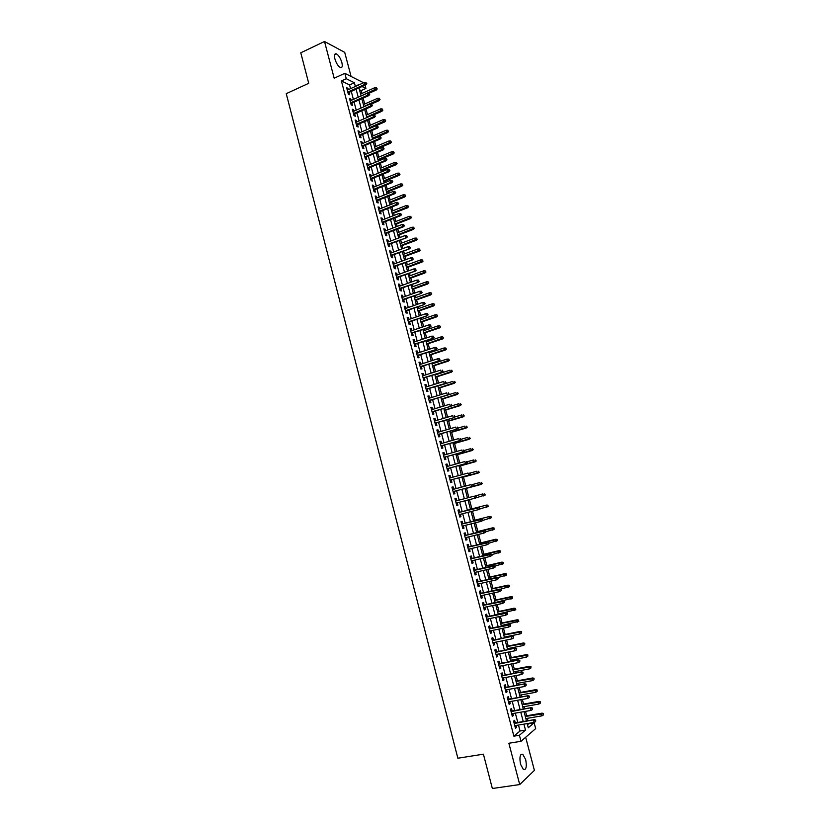 <?xml version="1.0" encoding="UTF-8"?>
<svg xmlns="http://www.w3.org/2000/svg" width="830" height="830" viewBox="0 0 830 830"><rect width="100%" height="100%" fill="white"/><g stroke="black" fill="none" stroke-linecap="round" stroke-linejoin="round"><path stroke-width="1.25" d="M525.67 759.585L522.776 754.263C520.026 753.879 519.279 757.23 520.555 764.295L523.44 769.618C526.21 769.97 526.957 766.619 525.67 759.585M341.846 62.499C340.435 58.007 338.588 55.112 336.285 53.826C334.521 53.473 334.065 55.164 334.895 58.889C336.306 63.402 338.152 66.296 340.445 67.572C342.219 67.915 342.686 66.224 341.846 62.499M527.496 724.746L528.762 723.687L534.126 722.785L535.672 728.605L521.012 741.304L519.414 735.266L525.504 730.099L523.927 724.144M351.08 76.464L344.709 52.363L324.52 41.5L300.782 52.788L308.729 83.311L286.246 93.666L457.859 758.226L483.413 754.18L492.356 788.5L519.715 784.558L534.406 770.385L525.66 737.279M365.044 85.2L365.906 88.457L362.056 86.548M361.911 93.448L361.154 90.584L365.906 88.457M527.973 720.741L527.341 718.313M526.666 715.771L525.494 711.372M524.809 708.779L524.238 706.61M523.574 704.089L522.329 699.41M521.655 696.858L521.147 694.918M520.483 692.428L519.175 687.479M518.501 684.947L518.055 683.256M517.401 680.797L516.021 675.558M515.357 673.068L514.974 671.615M514.33 669.177L512.867 663.678M512.214 661.199L511.903 659.995M511.259 657.588L509.734 651.809M509.081 649.361L508.832 648.396M508.199 646.02L506.591 639.961M505.958 637.554L505.761 636.828M505.138 634.473L503.468 628.144M502.088 622.946L500.345 616.348M499.048 611.44L497.222 604.572M496.008 599.955L494.109 592.817M492.968 588.501L491.007 581.093M489.939 577.058L487.905 569.38M486.92 565.635L484.813 557.698M483.9 554.243L481.732 546.036M480.892 542.872L478.651 534.396M477.883 531.511L475.569 522.786M474.885 520.182L472.509 511.187M471.886 508.873L469.438 499.619M468.888 497.533L466.45 488.341M465.838 485.986L463.472 477.084M462.777 474.47L460.505 465.858M459.737 462.964L457.538 454.653M456.697 451.489L454.57 443.459M453.668 440.025L451.613 432.295M450.638 428.591L448.667 421.142M447.619 417.179L445.72 410.02M444.6 405.787L442.784 398.908M441.591 394.416L439.848 387.828M438.582 383.066L436.912 376.768M435.584 371.736L433.997 365.719M433.395 363.467L433.208 362.741M432.596 360.428L431.071 354.701M430.469 352.428L430.22 351.474M429.608 349.15L428.166 343.693M427.554 341.41L427.243 340.227M426.62 337.883L425.251 332.706M424.649 330.402L424.275 329.002M423.642 326.636L422.356 321.75M421.733 319.425L421.308 317.807M420.675 315.421L419.451 310.804M418.839 308.47L418.351 306.623M417.708 304.216L416.567 299.879M415.944 297.524L415.394 295.459M414.751 293.042L413.682 288.985M413.05 286.609L412.448 284.317M411.794 281.889L410.798 278.102M410.165 275.705L409.501 273.205M408.848 270.746L407.924 267.239M407.281 264.832L406.565 262.104M405.912 259.634L405.05 256.397M404.407 253.97L403.629 251.023M402.975 248.533L402.187 245.576M401.544 243.128L400.703 239.974M400.039 237.463L399.323 234.766M398.67 232.307L397.778 228.935M397.114 226.414L396.47 223.986M395.817 221.506L394.862 217.927M394.188 215.375L393.617 213.227M392.964 210.727L391.957 206.929M391.272 204.367L390.774 202.479M390.11 199.968L389.052 195.953M388.367 193.38L387.942 191.761M387.268 189.23L386.147 185.007M385.462 182.403L385.11 181.054M384.435 178.512L383.252 174.072M382.568 171.457L382.277 170.368M381.603 167.805L380.368 163.157M379.673 160.522L379.455 159.702M378.771 157.129L377.484 152.263M376.779 149.618L376.633 149.058M375.949 146.464L374.61 141.391M373.127 135.819L371.736 130.538M370.315 125.195L368.862 119.707M367.514 114.592L365.999 108.896M364.712 104.009L363.146 98.106M515.295 722.878L514.61 720.295L513.583 721.114L515.471 728.284L516.499 727.433L515.98 725.482M512.162 710.978L511.477 708.405L510.44 709.204L512.328 716.352L513.355 715.533L512.836 713.561M509.029 699.109L508.354 696.546L507.306 697.314L509.184 704.442L510.232 703.653L509.703 701.651M505.906 687.261L505.231 684.698L504.184 685.445L506.061 692.562L507.099 691.805L506.57 689.782M502.783 675.433L502.119 672.881L501.061 673.597L502.928 680.704L503.986 679.967L503.447 677.923M499.67 663.627L499.006 661.095L497.938 661.769L499.816 668.866L500.874 668.16L500.324 666.085M496.568 651.851L495.904 649.319L494.836 649.973L496.703 657.049L497.761 656.374L497.212 654.279M493.466 640.086L492.802 637.575L491.734 638.197L493.591 645.263L494.659 644.62L494.099 642.493M490.374 628.351L489.71 625.841L488.631 626.442L490.489 633.487L491.568 632.875L490.997 630.727M487.283 616.638L486.629 614.138L485.54 614.708L487.397 621.743L488.476 621.162L487.905 618.983M484.201 604.956L483.548 602.456L482.448 603.005L484.305 610.019L485.394 609.469L484.813 607.27M481.13 593.284L480.477 590.804L479.377 591.313L481.224 598.326L482.313 597.797L481.732 595.577M478.059 581.643L477.406 579.164L476.296 579.651L478.142 586.644L479.242 586.146L478.651 583.895M474.988 570.013L474.345 567.554L473.235 568.011L475.071 574.993L476.181 574.516L475.58 572.244M471.938 558.414L471.284 555.955L470.164 556.39L472 563.352L473.121 562.916L472.519 560.624M468.877 546.835L468.234 544.387L467.114 544.791L468.94 551.742L470.071 551.327L469.458 549.014M465.838 535.277L465.194 532.839L464.063 533.213L465.889 540.154L467.02 539.77L466.398 537.425M462.798 523.74L462.154 521.313L461.013 521.665L462.839 528.596L463.98 528.233L463.358 525.867M459.758 512.235L459.125 509.817L457.973 510.128L459.799 517.049L460.94 516.717L460.308 514.33M456.728 500.739L456.095 498.332L454.944 498.623L456.759 505.522L457.911 505.221L457.278 502.804M453.699 489.244L453.076 486.868L451.914 487.137L453.73 494.026L454.882 493.746L454.249 491.339M450.669 477.779L450.057 475.434L448.895 475.673L450.711 482.552L451.862 482.292L451.23 479.885M447.65 466.325L447.048 464.022L445.876 464.229L447.692 471.087L448.854 470.869L448.221 468.452M444.641 454.902L444.04 452.62L442.867 452.807L444.673 459.654L445.845 459.457L445.212 457.05M441.633 443.49L441.041 441.249L439.869 441.404L441.664 448.242L442.846 448.076L442.203 445.658M438.634 432.108L438.053 429.899L436.86 430.023L438.665 436.85L439.848 436.705L439.215 434.298M435.636 420.748L435.065 418.569L433.872 418.673L435.667 425.479L436.86 425.365L436.217 422.958M432.648 409.408L432.077 407.26L430.884 407.333L432.679 414.139L433.872 414.046L433.239 411.628M429.66 398.089L429.11 395.972L427.907 396.024L429.691 402.809L430.895 402.747L430.251 400.33M426.682 386.79L426.132 384.705L424.929 384.726L426.713 391.501L427.917 391.459L427.284 389.052M423.715 375.513L423.176 373.459L421.951 373.459L423.736 380.223L424.95 380.202L424.317 377.795M420.748 364.266L420.208 362.243L418.994 362.212L420.769 368.956L421.982 368.966L421.35 366.559M417.781 353.03L417.262 351.038L416.027 350.976L417.812 357.72L419.026 357.751L418.393 355.344M414.824 341.815L414.315 339.854L413.081 339.771L414.855 346.494L416.079 346.556L415.446 344.149M411.877 330.631L411.369 328.69L410.134 328.587L411.898 335.299L413.133 335.393L412.5 332.975M408.931 319.457L408.433 317.558L407.188 317.423L408.951 324.115L410.196 324.24L409.553 321.822M405.995 308.304L405.497 306.436L404.252 306.28L406.015 312.962L407.26 313.107L406.617 310.7M403.058 297.182L402.571 295.335L401.315 295.158L403.079 301.83L404.324 301.995L403.691 299.589M400.133 286.07L399.655 284.265L398.39 284.047L400.143 290.708L401.409 290.905L400.766 288.498M397.207 274.989L396.74 273.205L395.474 272.966L397.228 279.617L398.483 279.835L397.85 277.428M394.292 263.919L393.825 262.166L392.559 261.906L394.302 268.546L395.578 268.785L394.935 266.378M391.376 252.87L390.92 251.158L389.644 250.868L391.397 257.487L392.663 257.757L392.03 255.35M388.471 241.852L388.025 240.161L386.739 239.849L388.482 246.458L389.768 246.759L389.125 244.342M385.566 230.844L385.13 229.184L383.844 228.852L385.587 235.45L386.863 235.772L386.23 233.355M382.671 219.867L382.246 218.228L380.949 217.875L382.682 224.453L383.979 224.806L383.346 222.399M379.787 208.901L379.362 207.303L378.065 206.909L379.798 213.486L381.095 213.86L380.451 211.453M376.893 197.955L376.488 196.388L375.181 195.973L376.913 202.541L378.21 202.935L377.577 200.528M374.019 187.03L373.614 185.495L372.307 185.059L374.029 191.606L375.336 192.031L374.704 189.624M371.145 176.136L370.74 174.622L369.433 174.165L371.155 180.701L372.463 181.137L371.83 178.73M368.271 165.253L367.887 163.769L366.559 163.282L368.281 169.808L369.599 170.275L368.966 167.868M365.408 154.39L365.024 152.938L363.706 152.429L365.418 158.935L366.746 159.433L366.103 157.026M362.554 143.549L362.181 142.127L360.843 141.588L362.565 148.093L363.882 148.612L363.25 146.204M359.701 132.727L359.328 131.327L358 130.777L359.701 137.261L361.04 137.801L360.407 135.394M356.848 121.927L356.495 120.558L355.147 119.977L356.858 126.451L358.197 127.021L357.564 124.614M354.005 111.147L353.653 109.809L352.314 109.197L354.016 115.661L355.354 116.252L354.721 113.845M351.173 100.378L350.831 99.071L349.471 98.448L351.173 104.891L352.522 105.514L351.889 103.107M361.154 90.584L359.473 89.754M350.55 88.644L349.565 84.93L341.4 80.946L513.894 736.168L520.047 731.002L518.48 725.067M517.785 722.453L515.326 713.126M514.652 710.553L512.183 701.215M511.508 698.663L509.049 689.325M508.385 686.804L505.916 677.456M505.263 674.966L502.793 665.619M502.14 663.149L499.67 653.791M499.027 651.363L496.558 641.995M495.925 639.588L493.456 630.219M492.823 627.843L490.354 618.464M489.731 616.119L487.252 606.74M486.639 604.416L484.17 595.027M483.558 592.745L481.078 583.345M480.487 581.083L478.007 571.683M477.416 569.453L474.936 560.043M474.355 557.843L471.865 548.423M471.295 546.244L468.805 536.834M468.245 534.686L465.755 525.255M465.194 523.139L462.704 513.708M462.154 511.612L459.664 502.181M459.115 500.106L456.635 490.696M456.085 488.6L453.616 479.232M453.056 477.126L450.597 467.798M450.026 465.661L447.577 456.376M447.017 454.228L444.569 444.984M443.998 442.815L441.57 433.602M440.989 431.424L438.572 422.252M437.991 420.042L435.584 410.923M435.003 408.692L432.606 399.614M432.005 397.363L429.618 388.326M429.027 386.064L426.651 377.059M426.049 374.776L423.684 365.812M423.072 363.509L420.717 354.586M420.105 352.262L417.76 343.381M417.148 341.047L414.813 332.197M414.191 329.842L411.867 321.034M411.244 318.658L408.931 309.891M408.298 307.505L405.995 298.779M405.362 296.362L403.069 287.678M402.426 285.25L400.143 276.598M399.5 274.149L397.228 265.538M396.574 263.079L394.312 254.499M393.659 252.019L391.407 243.491M390.743 240.991L388.502 232.493M387.838 229.972L385.608 221.517M384.944 218.985L382.713 210.561M382.039 208.008L379.829 199.625M379.154 197.052L376.955 188.711M376.27 186.128L374.081 177.817M373.386 175.213L371.207 166.944M370.512 164.319L368.344 156.092M367.649 153.446L365.48 145.26M364.785 142.604L362.627 134.439M361.921 131.773L359.784 123.649M359.079 120.962L356.942 112.88M356.226 110.172L354.099 102.121M353.383 99.403L351.266 91.383M348.341 89.64L347.998 88.364L346.65 87.71L348.341 94.143L349.7 94.786L349.067 92.379M521.012 741.304L508.873 743.255L519.715 784.558M513.894 736.168L519.414 735.266M341.4 80.946L346.266 78.725L344.844 73.32L363.613 82.772M324.52 41.5L334.168 78.217L344.844 73.32M527.195 723.604L528.285 727.744L534.126 722.785M358.799 84.93L358.104 84.587L358.259 85.179M358.985 87.928L361.112 95.958M361.839 98.687L363.965 106.759M364.692 109.477L366.829 117.58M367.545 120.277L369.703 128.432M370.408 131.109L372.577 139.295M373.282 141.951L375.461 150.178M376.156 152.824L378.345 161.082M379.04 163.707L381.229 171.997M381.925 174.611L384.124 182.942M384.819 185.536L387.029 193.909M387.714 196.492L389.934 204.896M390.619 207.459L392.849 215.904M393.524 218.446L395.765 226.932M396.439 229.454L398.69 237.971M399.355 240.482L401.616 249.042M402.28 251.532L404.552 260.132M405.206 262.602L407.489 271.244M408.142 273.693L410.435 282.376M411.078 284.804L413.392 293.519M414.025 295.937L416.349 304.693M416.982 307.1L419.306 315.888M419.939 318.274L422.273 327.103M422.895 329.469L425.251 338.339M425.873 340.684L428.228 349.596M428.84 351.92L431.216 360.874M431.818 363.187L434.204 372.182M434.806 374.465L437.192 383.502M437.794 385.774L440.201 394.841M440.792 397.093L443.21 406.202M443.801 408.443L446.218 417.594M446.799 419.804L449.238 429.006M449.819 431.195L452.267 440.429M452.838 442.608L455.297 451.883M455.867 454.041L458.326 463.358M458.897 465.495L461.366 474.853M461.926 476.97L464.416 486.37M464.976 488.465L467.466 497.907M468.016 499.992L470.527 509.454M471.077 511.55L473.588 521.012M474.148 523.139L476.648 532.59M477.219 534.748L479.719 544.2M480.3 546.389L482.801 555.83M483.382 558.04L485.882 567.471M486.473 569.722L488.963 579.143M489.565 581.415L492.065 590.846M492.667 593.139L495.168 602.559M495.78 604.883L498.27 614.304M498.892 616.659L501.382 626.059M502.015 628.445L504.495 637.845M505.138 640.262L507.628 649.651M508.271 652.1L510.751 661.489M511.405 663.959L513.894 673.338M514.548 675.838L517.038 685.217M517.702 687.748L520.182 697.117M520.856 699.669L523.336 709.038M524.021 711.621L526.5 720.99M355.375 86.476L354.389 82.751L346.266 78.725M523.242 721.54L520.773 712.192M520.088 709.609L517.619 700.25M516.934 697.698L514.465 688.34M513.801 685.808L511.322 676.44M510.658 673.95L508.188 664.571M507.535 662.112L505.055 652.733M504.412 650.295L501.932 640.905M501.289 638.498L498.809 629.109M498.176 626.733L495.697 617.333M495.074 614.978L492.595 605.578M491.972 603.254L489.493 593.844M488.88 591.551L486.39 582.141M485.799 579.869L483.309 570.449M482.718 568.218L480.217 558.787M479.636 556.577L477.146 547.146M476.565 544.968L474.075 535.526M473.505 533.379L471.004 523.938M470.444 521.811L467.954 512.359M467.394 510.263L464.893 500.812M464.344 498.726L461.854 489.306M461.304 487.21L458.814 477.821M458.264 475.704L455.784 466.356M455.224 464.219L452.765 454.913M452.194 452.765L449.746 443.49M449.175 441.321L446.737 432.098M446.156 429.909L443.728 420.727M443.137 418.507L440.72 409.366M440.139 407.136L437.732 398.037M437.13 395.786L434.744 386.728M434.142 384.456L431.756 375.43M431.154 373.147L428.778 364.163M428.166 361.859L425.8 352.916M425.188 350.592L422.833 341.69M422.221 339.356L419.876 330.485M419.254 328.13L416.919 319.301M416.287 316.925L413.973 308.138M413.33 305.751L411.026 297.005M410.383 294.588L408.08 285.883M407.437 283.445L405.154 274.782M404.501 272.333L402.218 263.701M401.564 261.232L399.303 252.642M398.639 250.162L396.377 241.603M395.723 239.102L393.472 230.584M392.798 228.063L390.557 219.597M389.893 217.055L387.662 208.621M386.988 206.058L384.767 197.665M384.083 195.091L381.873 186.729M381.188 184.136L378.988 175.815M378.304 173.2L376.104 164.921M375.419 162.296L373.23 154.048M372.535 151.402L370.367 143.185M369.661 140.529L367.503 132.354M366.798 129.677L364.64 121.543M363.934 118.846L361.787 110.743M361.071 108.035L358.944 99.974M358.218 97.245L356.101 89.225M349.565 84.93L354.389 82.751M520.047 731.002L525.504 730.099M346.94 88.841L347.998 88.364M349.762 99.548L350.831 99.071M352.594 110.276L353.653 109.809M355.427 121.024L356.495 120.558M358.259 131.794L359.328 131.327M361.102 142.584L362.181 142.127M363.955 153.384L365.024 152.938M366.808 164.216L367.887 163.769M369.672 175.057L370.74 174.622M372.535 185.93L373.614 185.495M375.399 196.814L376.488 196.388M378.273 207.728L379.362 207.303M381.157 218.653L382.246 218.228M384.041 229.609L385.13 229.184M386.936 240.576L388.025 240.161M389.83 251.563L390.92 251.158M392.735 262.571L393.825 262.166M395.64 273.61L396.74 273.205M398.556 284.659L399.655 284.265M401.471 295.729L402.571 295.335M404.397 306.82L405.497 306.436M407.323 317.932L408.433 317.558M410.259 329.074L411.369 328.69M413.195 340.227L414.315 339.854M416.141 351.401L417.262 351.038M419.098 362.596L420.208 362.243M422.055 373.822L423.176 373.459M425.012 385.058L426.132 384.705M427.979 396.325L429.11 395.972M430.957 407.603L432.077 407.26M433.934 418.911L435.065 418.569M436.922 430.231L438.053 429.899M439.91 441.581L441.041 441.249M442.909 452.941L444.04 452.62M445.907 464.333L447.048 464.022M448.916 475.746L450.057 475.434M451.925 487.179L453.076 486.868M454.944 498.633L456.095 498.332M456.759 505.522L457.911 505.221M459.789 517.007L460.94 516.717M462.818 528.523L463.98 528.233M465.858 540.05L467.02 539.77M468.909 551.608L470.071 551.327M471.959 563.186L473.121 562.916M475.019 574.785L476.181 574.516M478.08 586.405L479.242 586.146M481.151 598.057L482.313 597.797M484.222 609.718L485.394 609.469M487.303 621.411L488.476 621.162M490.395 633.124L491.568 632.875M493.487 644.858L494.659 644.62M496.579 656.613L497.761 656.374M499.691 668.389L500.874 668.16M502.793 680.195L503.986 679.967M505.916 692.023L507.099 691.805M509.039 703.871L510.232 703.653M512.162 715.74L513.355 715.533M515.295 727.63L516.499 727.433M347.998 92.856L365.874 84.826L364.92 84.349L347.791 92.047M366.3 83.457L366.009 82.367L366.3 83.457L364.92 84.349L364.412 82.409L347.282 90.117M365.874 84.826L366.829 83.716M366.009 82.367L364.412 82.409M377.214 88.955L376.426 87.638L377.214 88.955L376.27 90.045L375.347 89.588L374.849 87.679L360.604 94.029M376.706 88.706L361.102 95.927M376.27 90.045L369.039 93.261M374.849 87.679L376.426 87.638M350.831 103.574L368.738 95.626L367.794 95.16L350.623 102.796M369.163 94.267L368.883 93.178L369.163 94.267L367.794 95.16L367.275 93.219L350.115 100.855M368.738 95.626L369.692 94.527M368.883 93.178L367.275 93.219M353.663 114.312L371.612 106.437L370.657 105.991L353.456 113.554M372.037 105.099L371.757 104.009L372.037 105.099L370.657 105.991L370.149 104.041L352.947 111.614M371.612 106.437L372.566 105.348M371.757 104.009L370.149 104.041M356.495 125.071L374.486 117.279L373.542 116.843L356.298 124.334M374.921 115.951L374.631 114.862L374.921 115.951L373.542 116.843L373.023 114.893L355.79 122.394M374.486 117.279L375.44 116.19M374.631 114.862L373.023 114.893M359.338 135.85L377.36 128.131L376.426 127.716L359.141 135.134M377.806 126.824L377.515 125.735L377.806 126.824L376.426 127.716L375.907 125.766L358.633 133.184M377.36 128.131L378.324 127.052M377.515 125.735L375.907 125.766M380.036 99.569L379.248 98.262L380.036 99.569L379.092 100.648L378.179 100.202L377.671 98.293L363.395 104.59M379.528 99.32L363.903 106.489M379.092 100.648L371.435 104.02M377.671 98.293L379.248 98.262M382.869 110.203L382.08 108.896L382.869 110.203L381.925 111.272L381.012 110.847L380.493 108.927L366.196 115.173M382.36 109.965L366.694 117.072M381.925 111.272L373.625 114.882M380.493 108.927L382.08 108.896M385.701 120.858L384.913 119.562L385.701 120.858L384.757 121.917L383.844 121.512L383.336 119.593L368.997 125.766M385.203 120.63L369.506 127.675M384.757 121.917L369.692 128.391M383.336 119.593L384.913 119.562M388.544 131.524L387.755 130.237L388.544 131.524L387.589 132.582L386.687 132.188L386.168 130.269L371.809 136.39M388.046 131.306L372.317 138.299M387.589 132.582L372.504 138.994M386.168 130.269L387.755 130.237M362.181 146.651L380.244 139.004L379.31 138.61L361.994 145.956M380.7 137.718L380.41 136.628L380.7 137.718L379.31 138.61L378.791 136.649L361.486 144.005M380.244 139.004L381.219 137.936M380.41 136.628L378.791 136.649M391.387 142.221L390.608 140.934L391.387 142.221L390.432 143.268L389.529 142.885L389.021 140.965L374.62 147.024M390.889 142.013L375.129 148.944M390.432 143.268L375.305 149.618M389.021 140.965L390.608 140.934M365.034 157.472L383.138 149.898L382.205 149.525L364.858 156.797M383.595 148.632L383.304 147.543L383.595 148.632L382.205 149.525L381.686 147.564L364.339 154.837M383.138 149.898L384.114 148.84M383.304 147.543L381.686 147.564M394.24 152.928L393.462 151.651L394.24 152.928L393.275 153.965L392.383 153.612L391.864 151.672L377.443 157.679M393.742 152.73L377.951 159.599M393.275 153.965L378.127 160.252M391.864 151.672L393.462 151.651M367.887 168.314L386.033 160.812L385.11 160.46L367.711 167.65M386.49 159.568L386.199 158.468L386.49 159.568L385.11 160.46L384.581 158.489L367.202 165.699M386.033 160.812L387.008 159.765M386.199 158.468L384.581 158.489M397.093 163.655L396.315 162.39L397.093 163.655L396.128 164.693L395.236 164.35L394.727 162.41L380.264 168.355M396.605 163.469L380.773 170.275M396.128 164.693L380.949 170.918M394.727 162.41L396.315 162.39M370.751 179.176L388.938 171.748L388.015 171.416L370.585 178.533M389.405 170.524L389.114 169.424L389.405 170.524L388.015 171.416L387.486 169.445L370.066 176.572M388.938 171.748L389.913 170.71M389.114 169.424L387.486 169.445M399.956 174.414L399.178 173.148L399.956 174.414L398.991 175.431L398.099 175.109L397.58 173.169L383.097 179.052M399.469 174.227L383.605 180.982M398.991 175.431L383.771 181.594M397.58 173.169L399.178 173.148M373.625 190.049L391.843 182.704L390.92 182.393L373.459 189.437M392.31 181.49L392.019 180.401L392.31 181.49L390.92 182.393L390.401 180.411L372.94 187.466M391.843 182.704L392.818 181.677M392.019 180.401L390.401 180.411M402.82 185.183L402.042 183.928L402.82 185.183L401.855 186.19L400.963 185.889L400.444 183.938L385.929 189.769M402.332 185.007L386.448 191.699M401.855 186.19L386.604 192.29M400.444 183.938L402.042 183.928M376.488 200.953L394.748 193.681L393.835 193.38L376.332 200.352M395.225 192.487L394.935 191.388L395.225 192.487L393.835 193.38L393.316 191.398L375.814 198.391M394.748 193.681L395.734 192.653M394.935 191.388L393.316 191.398M405.694 195.973L404.916 194.728L405.694 195.973L404.718 196.969L403.837 196.679L403.318 194.739L388.772 200.497M405.206 195.807L389.291 202.437M404.718 196.969L389.436 203.008M403.318 194.739L404.916 194.728M379.372 211.878L397.674 204.678L396.761 204.398L379.217 211.297M398.151 203.506L397.861 202.406L398.151 203.506L396.761 204.398L396.232 202.416L378.698 209.326M397.674 204.678L398.659 203.661M397.861 202.406L396.232 202.416M408.568 206.774L407.8 205.539L408.568 206.774L407.592 207.77L406.71 207.5L406.192 205.55L391.615 211.256M408.09 206.629L392.134 213.196M407.592 207.77L392.279 213.746M406.192 205.55L407.8 205.539M382.257 222.814L400.589 215.696L399.687 215.437L382.111 222.264M401.077 214.545L400.786 213.435L401.077 214.545L399.687 215.437L399.157 213.445L381.582 220.282M400.589 215.696L401.585 214.69M400.786 213.435L399.157 213.445M411.452 217.605L410.684 216.381L411.452 217.605L410.477 218.591L409.595 218.342L409.076 216.391L394.468 222.025M410.975 217.46L394.987 223.976M410.477 218.591L395.122 224.505M409.076 216.391L410.684 216.381M385.141 233.78L403.525 226.735L402.623 226.497L385.006 233.24M404.013 225.604L403.722 224.494L404.013 225.604L402.623 226.497L402.094 224.505L384.477 231.259M403.525 226.735L404.521 225.739M403.722 224.494L402.094 224.505M414.346 228.458L413.568 227.233L414.346 228.458L413.361 229.433L412.489 229.194L411.96 227.244L397.331 232.825M413.859 228.323L397.84 234.766M413.361 229.433L397.975 235.284M411.96 227.244L413.568 227.233M388.035 244.757L406.451 237.795L387.901 244.248M406.959 236.675L406.659 235.575L406.959 236.675L405.559 237.567L405.03 235.575L387.382 242.267M406.451 237.795L407.457 236.809M406.659 235.575L405.03 235.575M417.231 239.32L416.463 238.117L417.231 239.32L416.245 240.295L415.384 240.078L414.855 238.117L400.185 243.636M416.753 239.206L400.703 245.587M416.245 240.295L400.838 246.085M414.855 238.117L416.463 238.117M390.94 255.765L409.398 248.876L390.806 255.267M409.896 247.776L409.605 246.666L409.896 247.776L408.495 248.668L407.966 246.666L390.287 253.285M409.398 248.876L410.394 247.9M409.605 246.666L407.966 246.666M420.136 250.214L419.368 249.01L420.136 250.214L418.279 250.971L417.76 249.01L403.058 254.468M419.658 250.1L403.567 256.418M419.14 251.179L403.702 256.895M417.76 249.01L419.368 249.01M393.845 266.783L412.344 259.977L393.721 266.316M412.852 258.898L412.552 257.788L412.852 258.898L411.452 259.79L410.912 257.788L393.192 264.324M412.344 259.977L413.35 259.012M412.552 257.788L410.912 257.788M423.041 261.128L422.273 259.925L423.041 261.128L421.184 261.896L420.654 259.925L405.932 265.32M422.563 261.025L406.441 267.281M422.045 262.083L406.565 267.737M420.654 259.925L422.273 259.925M396.75 277.822L415.291 271.099L396.636 277.376M415.809 270.041L415.508 268.93L415.809 270.041L414.398 270.933L413.869 268.92L396.107 275.384M415.291 271.099L416.297 270.134M415.508 268.93L413.869 268.92M425.946 272.053L425.178 270.86L425.946 272.053L424.089 272.831L423.57 270.86L408.806 276.203M425.468 271.96L409.325 278.154M424.95 272.997L409.439 278.589M423.57 270.86L425.178 270.86M399.666 288.892L418.247 282.242L399.552 288.467M418.766 281.204L418.476 280.084L418.766 281.204L417.365 282.086L416.826 280.084L399.033 286.464M418.247 282.242L419.254 281.287M418.476 280.084L416.826 280.084M428.861 282.999L428.093 281.827L428.861 282.999L427.004 283.787L426.485 281.816L411.69 287.087M428.384 282.916L412.209 289.058M427.855 283.943L412.313 289.463M426.485 281.816L428.093 281.827M402.592 299.972L421.204 293.415L402.477 299.568M421.733 292.388L421.443 291.268L421.733 292.388L420.333 293.27L419.793 291.257L401.959 297.565M421.204 293.415L422.221 292.461M421.443 291.268L419.793 291.257M431.776 293.976L431.019 292.803L431.776 293.976L429.93 294.775L429.401 292.793L414.575 298.001M431.31 293.903L415.093 299.972M430.77 294.899L415.197 300.367M429.401 292.793L431.019 292.803M405.517 311.084L424.172 304.6L405.413 310.7M424.711 303.593L424.41 302.473L424.711 303.593L423.3 304.475L422.761 302.462L404.884 308.687M424.172 304.6L425.199 303.656M424.41 302.473L422.761 302.462M434.702 304.963L433.945 303.801L434.702 304.963L432.855 305.772L432.326 303.79L417.469 308.936M434.235 304.901L417.988 310.908M433.696 305.886L418.092 311.281M432.326 303.79L433.945 303.801M408.453 322.206L427.149 315.805L408.35 321.843M427.689 314.819L427.388 313.688L427.689 314.819L426.278 315.701L425.738 313.678L407.821 319.841M427.149 315.805L428.166 314.871M427.388 313.688L425.738 313.678M437.638 315.971L436.881 314.819L437.638 315.971L435.781 316.79L435.252 314.809L420.364 319.892M437.171 315.919L420.893 321.864M436.622 316.884L420.976 322.216M435.252 314.809L436.881 314.819M411.389 333.349L430.127 327.03L411.296 333.017M430.677 326.065L430.376 324.935L430.677 326.065L429.255 326.947L428.726 324.924L410.767 331.004M430.127 327.03L431.154 326.107M430.376 324.935L428.726 324.924M440.574 327.01L439.817 325.858L440.574 327.01L438.717 327.829L438.188 325.837L423.269 330.869M440.108 326.958L423.798 332.84M439.558 327.912L423.881 333.172M438.188 325.837L439.817 325.858M414.326 344.523L433.104 338.277L414.243 344.201M433.665 337.333L433.364 336.202L433.665 337.333L432.243 338.215L431.714 336.192L413.714 342.188M433.104 338.277L434.142 337.364M433.364 336.202L431.714 336.192M443.511 338.059L442.753 336.918L443.511 338.059L441.664 338.889L441.135 336.897L426.184 341.867M443.054 338.028L426.703 343.848M442.494 338.951L426.786 344.149M441.135 336.897L442.753 336.918M417.283 355.707L436.103 349.544L417.2 355.416M436.663 348.621L436.362 347.49L436.663 348.621L435.242 349.503L434.702 347.469L416.67 353.393M436.103 349.544L437.13 348.652M436.362 347.49L434.702 347.469M446.457 349.129L445.71 347.998L446.457 349.129L444.61 349.97L444.081 347.978L429.089 352.875M446.001 349.108L429.618 354.867M445.44 350.011L429.691 355.147M444.081 347.978L445.71 347.998M420.229 366.922L439.091 360.843L420.156 366.642M439.661 359.93L439.361 358.799L439.661 359.93L438.24 360.811L437.701 358.778L419.627 364.619M439.091 360.843L440.128 359.95M439.361 358.799L437.701 358.778M423.196 378.148L442.1 372.151L423.124 377.899M442.67 371.269L442.369 370.128L442.67 371.269L441.249 372.151L440.709 370.107L422.595 375.876M442.1 372.151L443.137 371.269M426.163 389.405L445.098 383.491L426.101 389.177M445.679 382.62L445.378 381.489L445.679 382.62L444.258 383.502L443.718 381.458L425.562 387.143M445.098 383.491L446.146 382.609M449.414 360.22L448.657 359.1L449.414 360.22L447.567 361.081L447.028 359.079L432.015 363.913M448.957 360.21L432.544 365.906M448.387 361.102L432.606 366.165M447.028 359.079L448.657 359.1M452.371 371.342L451.624 370.221L452.371 371.342L450.524 372.203L449.985 370.201L434.941 374.973M451.914 371.332L435.47 376.965M451.344 372.203L435.532 377.204M455.338 382.474L454.581 381.364L455.338 382.474L453.481 383.346L452.952 381.333L437.867 386.043M454.882 382.474L438.396 388.035M454.301 383.325L438.458 388.264M429.131 400.683L448.117 394.841L429.079 400.475M448.698 394.001L448.397 392.86L448.698 394.001L447.277 394.883L446.727 392.829L428.539 398.442M448.117 394.841L449.165 393.98M458.305 393.627L457.558 392.528L458.305 393.627L456.459 394.509L455.919 392.497L440.803 397.145M457.859 393.648L441.332 399.137M457.268 394.478L441.384 399.344M432.108 411.971L451.136 406.223L432.057 411.794M451.728 405.393L451.416 404.252L451.728 405.393L450.296 406.275L449.756 404.22L431.517 409.75M451.136 406.223L452.184 405.362M461.273 404.801L460.536 403.712L461.273 404.801L459.426 405.694L458.897 403.681L451.52 405.912M460.826 404.833L444.278 410.259M460.235 405.642L444.33 410.435M435.086 423.29L454.155 417.625L435.045 423.124M454.757 416.816L454.446 415.674L454.757 416.816L453.325 417.698L452.775 415.633L434.505 421.09M454.155 417.625L455.214 416.774M464.261 415.996L463.514 414.917L464.261 415.996L462.414 416.899L461.874 414.886L455.037 416.919M463.814 416.038L447.225 421.401M463.213 416.836L447.266 421.557M438.074 434.63L457.185 429.037L438.043 434.484M457.787 428.259L457.486 427.108L457.787 428.259L456.355 429.131L455.815 427.077L437.503 432.44M457.185 429.037L458.243 428.207M467.249 427.222L466.502 426.143L467.249 427.222L465.402 428.124L464.862 426.112L458.202 428.052M466.802 427.263L450.182 432.565M466.19 428.041L450.213 432.7M441.072 445.99L460.225 440.481L441.041 445.876M460.826 439.724L460.526 438.572L460.826 439.724L459.395 440.595L458.855 438.531L440.502 443.822M460.225 440.481L461.283 439.661M470.237 438.458L469.5 437.389L470.237 438.458L468.39 439.381L467.85 437.348L461.179 439.267M469.79 438.52L453.139 443.749M469.178 439.267L453.17 443.863M444.071 457.372L463.264 451.945L444.05 457.278M463.877 451.209L463.576 450.057L463.877 451.209L462.445 452.08L461.895 450.016L443.5 455.224M463.264 451.945L464.333 451.136M473.235 449.715L472.498 448.657L473.235 449.715L471.388 450.649L470.849 448.615L464.167 450.503M472.799 449.787L456.106 454.954M472.177 450.524L456.127 455.048M447.08 468.774L466.315 463.441L447.059 468.701M466.927 462.715L466.626 461.563L466.927 462.715L465.495 463.586L464.945 461.511L446.519 466.647M466.315 463.441L467.383 462.632M476.233 461.003L475.497 459.955L476.233 461.003L474.387 461.937L473.847 459.903L467.155 461.771M475.798 461.075L459.073 466.18M475.175 461.791L459.094 466.252M450.088 480.197L469.365 474.947L450.078 480.145M469.988 474.241L469.687 473.09L469.988 474.241L468.556 475.113L468.006 473.038L449.528 478.09M469.365 474.947L470.444 474.148M479.242 472.301L478.505 471.264L479.242 472.301L477.395 473.256L476.856 471.212L470.143 473.048M478.806 472.395L462.051 477.426M478.184 473.09L462.061 477.468M453.107 491.64L472.426 486.473L453.097 491.619M473.059 485.789L472.747 484.637L473.059 485.789L471.616 486.671L471.067 484.585L452.558 489.555M472.426 486.473L473.505 485.685M482.261 483.631L481.525 482.593L482.261 483.631L480.414 484.585L479.875 482.541L472.654 484.481M481.825 483.724L465.028 488.694M481.193 484.398L465.039 488.714M476.565 497.253L475.818 496.205L476.565 497.253L475.486 498.031L456.127 503.105M476.13 497.367L474.687 498.239L474.138 496.153L455.577 501.04M485.28 494.971L484.544 493.943L485.28 494.971L483.434 495.946L482.894 493.892L475.04 495.956M484.845 495.085L475.497 498.021M479.647 508.832L479.335 507.68L479.647 508.832L478.557 509.61L459.156 514.621M478.007 507.524L458.606 512.525L479.335 507.68M479.201 508.966L477.758 509.838L477.209 507.742L478.9 507.804M486.681 505.055L470.465 509.236L486.681 505.055L487.999 505.2L487.874 506.466L487.999 505.2M488.299 506.342L479.118 509.205M487.874 506.466L486.463 507.317L485.913 505.273L487.573 505.325M482.728 520.441L482.417 519.279L482.728 520.441L481.639 521.199L462.196 526.158M482.282 520.586L480.84 521.458L480.29 519.362L481.078 519.113L461.646 524.031M481.981 519.414L461.656 524.083M482.417 519.279L481.078 519.113M489.71 516.426L473.463 520.545L489.71 516.426L491.028 516.592L490.914 517.858L491.028 516.592M491.329 517.723L482.718 520.431M490.914 517.858L489.493 518.719L488.943 516.665L490.603 516.717M485.809 532.072L485.498 530.91L485.809 532.072L483.932 533.099L465.246 537.716M485.374 532.227L483.932 533.099L483.371 530.993L484.16 530.733L464.676 535.568M485.062 531.055L464.696 535.63M485.498 530.91L484.16 530.733M494.369 529.135L493.643 528.139L494.369 529.135L492.532 530.142L491.983 528.077L492.74 527.818L476.462 531.874M493.643 528.139L476.472 531.937M493.954 529.281L485.747 531.812M492.74 527.818L494.068 527.994M488.901 543.723L488.59 542.561L488.901 543.723L487.023 544.76L468.296 549.294M488.465 543.889L487.023 544.76L486.463 542.654L487.252 542.364L467.726 547.115M488.165 542.716L467.747 547.209M488.59 542.561L487.252 542.364M497.409 540.569L496.693 539.583L497.409 540.569L495.572 541.575L495.022 539.521L495.78 539.241L479.46 543.214M496.693 539.583L479.481 543.308M496.994 540.724L488.777 543.225M495.78 539.241L497.108 539.427M492.003 555.395L491.692 554.233L492.003 555.395L490.125 556.442L471.357 560.893M491.568 555.571L490.125 556.442L489.565 554.336L490.343 554.025L470.776 558.694M491.256 554.399L470.807 558.808M491.692 554.233L490.343 554.025M500.459 552.023L499.743 551.037L500.459 552.023L498.623 553.039L498.073 550.975L498.82 550.684L482.469 554.585M499.743 551.037L482.5 554.699M500.044 552.189L491.806 554.658M498.82 550.684L500.158 550.871M495.105 567.098L494.794 565.925L495.105 567.098L493.228 568.145L474.418 572.513M494.68 567.284L493.228 568.145L492.667 566.039L493.445 565.707L473.826 570.283M494.369 566.112L473.868 570.428M494.794 565.925L493.445 565.707M503.509 563.497L502.793 562.522L503.509 563.497L501.673 564.525L501.123 562.46L501.87 562.138L485.477 565.977M502.793 562.522L485.519 566.112M503.105 563.674L494.846 566.122M501.87 562.138L503.208 562.346M498.218 578.821L497.907 577.639L498.218 578.821L496.34 579.88L477.489 584.164M497.793 579.008L496.34 579.88L495.78 577.763L496.548 577.421L476.897 581.903M497.481 577.836L476.939 582.069M497.907 577.639L496.548 577.421M506.57 574.993L505.854 574.028L506.57 574.993L504.733 576.03L504.184 573.966L504.931 573.623L488.507 577.389M505.854 574.028L488.538 577.545M506.165 575.18L497.772 577.618M504.931 573.623L506.269 573.841M501.33 590.555L501.019 589.383L501.33 590.555L499.453 591.634L480.56 595.836M500.905 590.763L499.453 591.634L498.892 589.518L499.66 589.144L479.958 593.543M500.594 589.591L480.01 593.73M501.019 589.383L499.66 589.144M509.641 586.509L508.925 585.555L509.641 586.509L507.804 587.567L507.255 585.482L507.991 585.129L491.526 588.823M508.925 585.555L491.578 588.999M509.236 586.706L500.251 589.248M507.991 585.129L509.33 585.358M504.453 602.321L504.142 601.148L504.453 602.321L502.575 603.41L483.641 607.519M504.038 602.538L502.575 603.41L502.015 601.283L502.773 600.899L483.039 605.205M503.717 601.366L483.091 605.412M504.142 601.148L502.773 600.899M512.712 598.057L511.996 597.102L512.712 598.057L510.875 599.115L510.326 597.029L511.052 596.656L494.556 600.277M511.996 597.102L494.607 600.474M512.307 598.264L495.157 602.549M511.052 596.656L512.401 596.895M507.587 614.117L507.265 612.934L507.587 614.117L505.709 615.206L486.733 619.232M507.161 614.345L505.709 615.206L505.138 613.08L505.895 612.675L486.11 616.898M506.85 613.163L486.173 617.126M507.265 612.934L505.895 612.675M515.793 609.614L515.077 608.681L515.793 609.614L513.957 610.683L513.397 608.598L514.123 608.203L497.595 611.752M515.077 608.681L497.658 611.98M515.389 609.832L498.208 614.044M514.123 608.203L515.482 608.463M510.72 625.924L510.409 624.741L510.72 625.924L508.842 627.024L489.825 630.976M510.305 626.162L508.842 627.024L508.271 624.897L509.029 624.471L489.202 628.601M509.983 624.98L489.264 628.86M510.409 624.741L509.029 624.471M518.875 621.203L518.159 620.269L518.875 621.203L517.038 622.282L516.478 620.197L517.204 619.782L500.635 623.247M518.159 620.269L500.708 623.496M518.47 621.431L501.247 625.571M517.204 619.782L518.563 620.041M513.127 636.828L513.448 638.011L513.542 636.568L511.415 636.735L511.986 638.872L492.927 642.731M492.366 640.615L512.162 636.288L492.294 640.335M513.542 636.568L512.162 636.288M511.986 638.872L513.448 638.011M521.562 633.051L521.655 631.64L521.562 633.051L520.13 633.902L519.57 631.806L520.286 631.371L503.686 634.774M521.25 631.889L503.758 635.043M520.13 633.902L504.308 637.118M520.286 631.371L521.655 631.64M516.281 648.687L516.592 649.88L516.685 648.427L514.558 648.604L515.129 650.741L496.029 654.517M495.469 652.39L515.306 648.126L495.386 652.079M516.685 648.427L515.306 648.126M515.129 650.741L516.592 649.88M524.664 644.692L524.747 643.271L524.664 644.692L523.222 645.533L522.661 643.437L523.377 642.98L506.736 646.311M524.353 643.52L506.819 646.601M523.222 645.533L507.369 648.687M523.377 642.98L524.747 643.271M519.435 660.576L519.746 661.769L519.839 660.307L517.713 660.493L518.283 662.63L499.141 666.314M498.581 664.187L518.449 659.995L498.488 663.855M519.839 660.307L518.449 659.995M518.283 662.63L519.746 661.769M527.766 656.354L527.849 654.922L527.766 656.354L526.324 657.194L525.764 655.098L526.479 654.621L509.796 657.879M527.455 655.181L509.879 658.19M526.324 657.194L510.44 660.275M526.479 654.621L527.849 654.922M522.589 672.497L522.91 673.68L523.004 672.207L520.877 672.404L521.437 674.541L502.254 678.141M501.694 676.014L521.603 671.885L501.6 675.662M523.004 672.207L521.603 671.885M521.437 674.541L522.91 673.68M530.878 668.036L530.951 666.594L530.878 668.036L529.436 668.876L528.876 666.78L529.582 666.283L512.867 669.457M530.567 666.864L512.95 669.8M529.436 668.876L513.511 671.895M529.582 666.283L530.951 666.594M525.764 684.428L526.075 685.622L526.168 684.128L524.041 684.335L524.612 686.483L505.377 689.989M504.816 687.863L524.768 683.796L504.713 687.479M526.168 684.128L524.768 683.796M524.612 686.483L526.075 685.622M533.991 679.739L534.064 678.286L533.991 679.739L532.549 680.59L531.989 678.484L532.684 677.965L515.938 681.067M533.68 678.567L516.032 681.43M532.549 680.59L516.592 683.526M532.684 677.965L534.064 678.286M528.938 696.391L529.25 697.584L529.332 696.08L527.206 696.287L527.776 698.445L508.51 701.869M507.95 699.732L527.932 695.727L507.836 699.327M529.332 696.08L527.932 695.727M527.776 698.445L529.25 697.584M537.114 691.473L537.186 690L537.114 691.473L535.661 692.313L535.101 690.207L535.796 689.668L519.009 692.697M536.803 690.301L519.113 693.081M535.661 692.313L519.673 695.187M535.796 689.668L537.186 690M532.113 708.374L532.435 709.567L532.507 708.052L530.38 708.27L530.961 710.428L511.643 713.759M511.083 711.621L531.107 707.689L510.969 711.186M532.507 708.052L531.107 707.689M530.961 710.428L532.435 709.567M540.237 703.228L540.309 701.734L540.237 703.228L538.795 704.068L538.224 701.952L538.919 701.392L522.101 704.348M539.925 702.045L522.205 704.763M538.795 704.068L522.765 706.87M538.919 701.392L540.309 701.734M535.298 720.378L535.62 721.581L535.692 720.046L533.566 720.274L534.147 722.432L514.787 725.679M514.216 723.532L534.281 719.672L514.102 723.075M535.692 720.046L534.281 719.672M534.147 722.432L535.62 721.581M543.37 714.993L543.432 713.499L543.37 714.993L541.917 715.844L541.357 713.717L542.042 713.146L525.183 716.02M543.059 713.821L525.297 716.456M541.917 715.844L525.857 718.573M542.042 713.146L543.432 713.499M522.776 754.263L520.929 754.553M336.285 53.826L334.687 54.573"/></g></svg>
